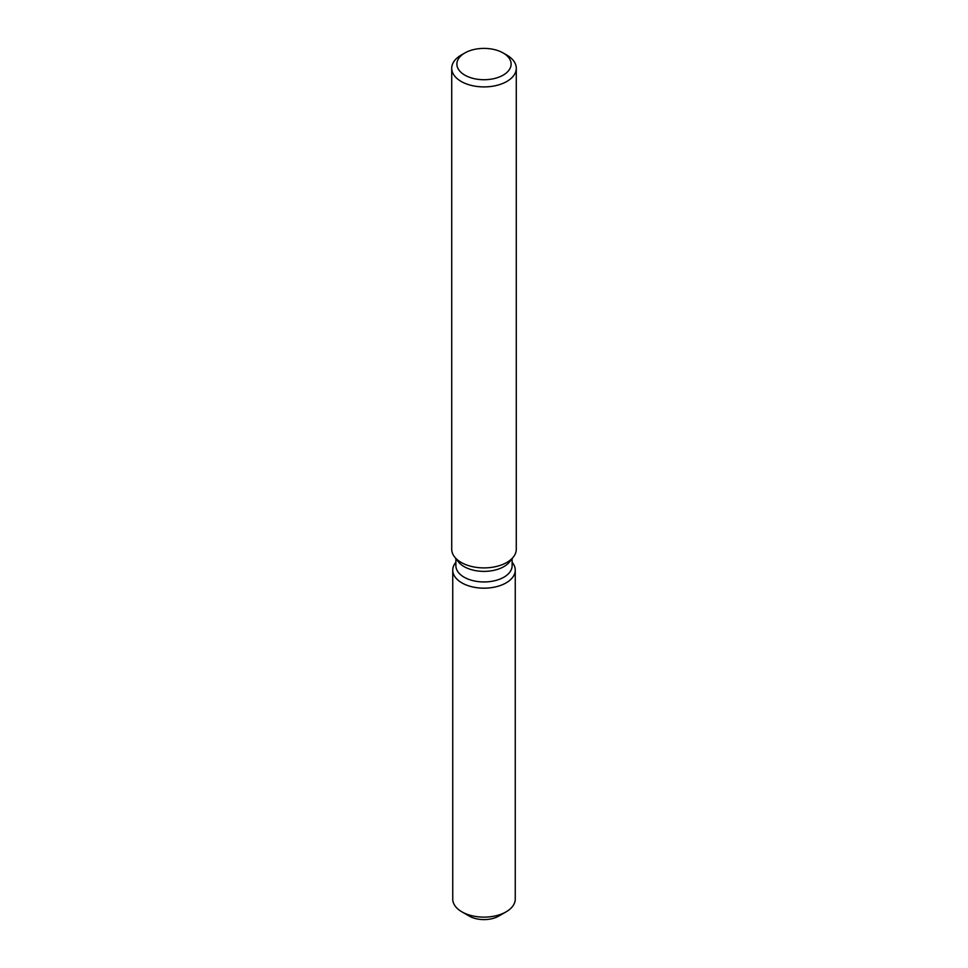 <?xml version="1.0" encoding="UTF-8"?>
<svg xmlns="http://www.w3.org/2000/svg" width="968" height="968" viewBox="0 0 968 968"><rect width="100%" height="100%" fill="white"/><g stroke="black" fill="none" stroke-linecap="round" stroke-linejoin="round"><path stroke-width="1.45" d="M515.254 570.14A31.254 18.041 180 0 1 506.095 582.893A31.254 18.041 180 0 0 512.532 562.771L512.12 562.251L512.532 562.771A31.254 18.041 180 0 1 515.254 570.14L515.254 899.09A31.254 18.041 180 0 1 506.095 911.844L498.786 916.067A20.921 12.076 180 0 1 466.298 913.949M512.12 558.609L512.12 565.711A28.12 16.238 180 0 1 503.892 577.194A28.12 16.238 180 0 1 473.243 580.715A28.12 16.238 180 0 1 455.88 565.711L455.88 558.609M506.095 582.893A31.254 18.041 180 0 1 466.274 584.999A31.254 18.041 180 0 1 455.468 562.771A31.254 18.041 180 0 0 452.746 570.14A31.254 18.041 180 0 0 472.045 586.802A31.254 18.041 180 0 0 506.095 582.893M503.178 52.986L506.833 55.091A32.283 18.634 180 0 1 516.283 68.268L516.283 549.255A32.283 18.634 180 0 1 513.464 556.866L509.676 561.767A28.12 16.238 180 0 1 503.892 566.619A28.12 16.238 180 0 1 458.324 561.767L454.536 556.866A32.283 18.634 180 0 1 451.717 549.255L451.717 68.268A32.283 18.634 180 0 1 461.167 55.091L464.821 52.986A27.116 15.657 180 0 1 503.178 52.986A27.116 15.657 180 0 1 503.178 75.129A27.116 15.657 180 0 1 464.821 75.129A27.116 15.657 180 0 1 464.821 52.986L461.167 55.091M513.464 556.866A32.283 18.634 180 0 1 506.833 562.444A32.283 18.634 180 0 1 454.536 556.866M516.283 68.268A32.283 18.634 180 0 1 506.833 81.457A32.283 18.634 180 0 1 471.646 85.487A32.283 18.634 180 0 1 451.717 68.268M461.905 911.844L469.214 916.067A20.921 12.076 180 0 0 498.786 916.067L506.095 911.844A31.254 18.041 180 0 1 461.905 911.844A31.254 18.041 180 0 1 452.746 899.09L452.746 570.14"/></g></svg>

